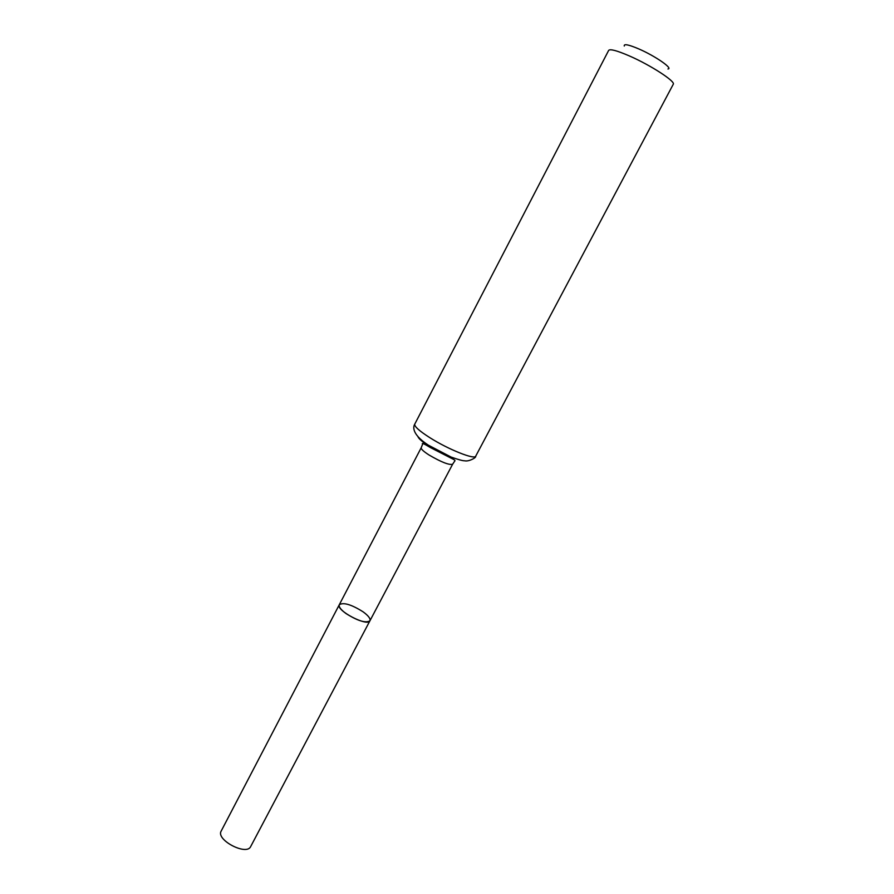 <?xml version="1.0" encoding="UTF-8"?>
<svg xmlns="http://www.w3.org/2000/svg" width="894" height="894" viewBox="0 0 894 894"><rect width="100%" height="100%" fill="white"/><g stroke="black" fill="none" stroke-linecap="round" stroke-linejoin="round"><path stroke-width="1.34" d="M345.978 613.53C357.756 620.939 365.747 623.353 369.937 620.782C367.635 627.119 335.384 610.189 339.307 604.702C338.569 606.735 340.793 609.686 345.978 613.53M667.963 68.983C673.439 68.626 655 55.875 638.651 48.857C628.471 44.566 623.677 43.627 624.28 46.041M475.72 456.141L673.249 84.293C675.942 81.633 650.653 65.173 629.387 55.942C617.05 50.612 610.144 48.757 608.669 50.388L414.76 424.125C413.9 425.51 409.865 433.054 428.338 445.156L451.135 457.08C458.499 459.684 463.058 460.924 464.791 460.801C468.422 461.807 476.457 457.84 475.72 456.141C474.859 460.008 448.397 449.481 429.936 437.747C419.241 430.919 414.19 426.382 414.76 424.125M363.132 611.842C368.384 615.698 370.652 618.682 369.937 620.782L250.689 846.54C246.643 856.117 215.599 839.824 221.187 831.051L339.307 604.702C343.531 602.143 351.476 604.523 363.132 611.842M369.937 620.782L452.621 464.232C449.19 465.238 441.312 462.153 429.008 454.979C423.488 451.414 420.884 449 421.208 447.738L339.307 604.702M429.466 446.419C422.672 442.083 418.839 438.876 417.99 436.775M452.621 464.232L454.711 461.103C455.538 460.633 454.554 459.762 451.772 458.488L430.595 447.671C424.047 443.703 421.376 442.564 422.594 444.251L421.208 447.738"/></g></svg>

